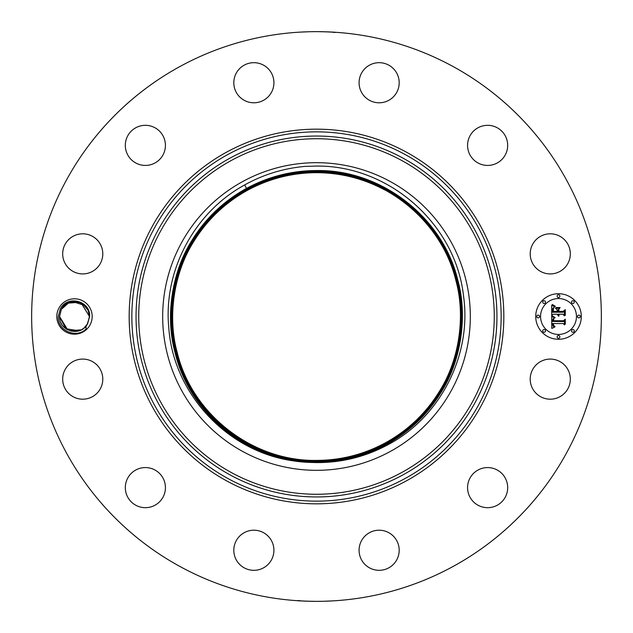 <?xml version="1.0" encoding="UTF-8"?>
<svg xmlns="http://www.w3.org/2000/svg" width="633" height="633" viewBox="0 0 633 633"><rect width="100%" height="100%" fill="white"/><g stroke="black" fill="none" stroke-linecap="round" stroke-linejoin="round"><path stroke-width="0.95" d="M323.843 461.283L324.254 460.729L324.65 461.243M309.41 461.473L308.857 460.729L308.453 461.243M305.114 172.065L305.106 172.239C285.008 173.751 265.678 179.503 247.115 189.496C224.28 202.117 206.073 219.564 192.503 241.846C172.92 273.029 166.471 316.991 176.283 352.478C190.422 411.331 245.232 457.176 305.51 460.871L305.533 461.053M306.863 171.757L306.752 171.947C285.586 173.418 265.678 179.218 247.036 189.338C224.169 201.974 205.939 219.445 192.353 241.759C172.746 272.973 166.289 316.991 176.116 352.526C190.509 412.676 247.416 459.083 309.078 461.283L309.292 461.465M323.598 461.481L323.724 461.291C345.808 460.136 366.57 454.28 386.011 443.741C408.886 431.089 427.125 413.61 440.726 391.289C460.349 360.05 466.798 316.009 456.971 280.451C442.063 217.712 380.797 170.324 316.5 171.44C291.829 171.535 268.645 177.446 246.949 189.188C268.645 177.454 291.829 171.535 316.5 171.44C380.797 170.324 442.063 217.705 456.971 280.451C466.806 316.009 460.349 360.058 440.726 391.289C427.133 413.61 408.894 431.097 386.011 443.741L385.924 443.583C367.662 453.497 348.174 459.265 327.451 460.879L327.451 460.879C348.182 459.257 367.67 453.489 385.924 443.583C408.776 430.954 426.99 413.491 440.568 391.202C460.167 360.003 466.616 316.009 456.797 280.498C442.57 221.21 387.064 175.167 326.319 171.954L326.414 172.318C386.969 175.57 442.269 221.487 456.456 280.585C466.244 316.009 459.819 359.892 440.267 391.012C426.721 413.254 408.546 430.669 385.75 443.266C366.554 453.679 346.053 459.503 324.254 460.729M309.165 461.283C247.479 459.131 190.517 412.708 176.116 352.526C166.289 316.991 172.738 272.973 192.353 241.751C205.939 219.445 224.169 201.974 247.028 189.338L246.949 189.188C224.05 201.832 205.804 219.327 192.195 241.664C172.564 272.918 166.107 316.991 175.942 352.573C190.857 415.351 252.163 462.77 316.5 461.655C341.187 461.56 364.386 455.641 386.098 443.891C409.005 431.231 427.259 413.729 440.877 391.384C460.523 360.106 466.988 316.009 457.145 280.411C442.214 217.586 380.876 170.142 316.5 171.258C291.805 171.361 268.59 177.28 246.862 189.03L246.949 189.18C224.05 201.84 205.804 219.327 192.203 241.664C172.564 272.926 166.107 316.991 175.942 352.565C190.857 415.351 252.163 462.77 316.5 461.647C341.187 461.568 364.386 455.649 386.098 443.891L386.011 443.741C366.594 454.265 345.863 460.112 323.811 461.291L323.724 461.291M306.799 171.939C285.618 173.41 265.694 179.21 247.028 189.338L247.115 189.496C224.28 202.117 206.073 219.572 192.503 241.846C172.92 273.029 166.479 316.991 176.291 352.478C190.422 411.323 245.216 457.168 305.486 460.871M306.364 171.97L306.499 172.318C285.863 173.679 266.105 179.456 247.202 189.655C224.391 202.259 206.208 219.683 192.654 241.941C173.094 273.084 166.661 316.991 176.457 352.439C190.573 411.181 245.264 456.963 305.43 460.689M306.499 172.318L306.514 172.318C285.499 173.822 265.725 179.598 247.202 189.655C224.391 202.259 206.216 219.691 192.661 241.941C173.094 273.084 166.661 316.991 176.457 352.439C190.573 411.189 245.272 456.971 305.446 460.689M386.265 444.208C409.227 431.516 427.536 413.966 441.177 391.566C460.879 360.209 467.352 316.009 457.485 280.324C442.522 217.348 381.034 169.786 316.5 170.902C291.742 170.997 268.471 176.939 246.688 188.713C268.471 176.931 291.742 170.997 316.5 170.902C381.042 169.779 442.538 217.356 457.501 280.348C467.455 316.049 460.674 360.699 441.177 391.574C427.694 413.824 409.393 431.366 386.265 444.208C364.497 455.982 341.242 461.916 316.5 462.011C341.242 461.908 364.497 455.974 386.265 444.208L386.185 444.05C409.116 431.374 427.402 413.847 441.027 391.471C460.697 360.161 467.17 316.009 457.319 280.364C442.372 217.467 380.955 169.961 316.5 171.084C380.963 169.961 442.388 217.475 457.327 280.387C467.265 316.049 460.5 360.644 441.027 391.487C427.56 413.705 409.274 431.231 386.185 444.05C364.442 455.807 341.211 461.734 316.5 461.829C341.211 461.734 364.442 455.807 386.177 444.05L386.098 443.891C409.005 431.239 427.267 413.729 440.877 391.384C460.523 360.106 466.988 316.009 457.145 280.411C442.214 217.586 380.876 170.142 316.5 171.258C291.805 171.361 268.59 177.28 246.862 189.03C223.94 201.698 205.67 219.208 192.044 241.569C172.39 272.863 165.917 316.991 175.768 352.613C190.707 415.477 252.084 462.945 316.5 461.829L316.5 460.761C252.559 461.868 191.633 414.742 176.805 352.352C167.033 316.991 173.45 273.187 192.962 242.123C206.485 219.928 224.62 202.544 247.376 189.963C268.93 178.261 291.971 172.382 316.5 172.326C291.987 172.437 268.946 178.316 247.376 189.963C224.62 202.536 206.485 219.928 192.962 242.123C173.45 273.187 167.025 316.991 176.805 352.352C191.633 414.75 252.559 461.868 316.5 460.761C341.037 460.666 364.086 454.787 385.671 443.116C408.435 430.535 426.587 413.135 440.117 390.925C459.645 359.837 466.062 316.009 456.282 280.633C441.597 218.939 381.905 172.049 318.668 172.168L314.19 172.168C290.46 172.627 268.163 178.506 247.289 189.805C224.509 202.402 206.35 219.801 192.812 242.028C173.268 273.132 166.843 316.991 176.631 352.391C190.952 412.21 247.463 458.395 308.769 460.729M314.617 172.168C290.784 172.508 268.345 178.387 247.289 189.813C224.509 202.402 206.35 219.809 192.812 242.028C173.276 273.132 166.843 316.991 176.631 352.391C190.96 412.233 247.511 458.434 308.857 460.729M324.333 460.729C346.109 459.487 366.578 453.671 385.758 443.266C408.554 430.669 426.721 413.254 440.267 391.012C459.819 359.9 466.252 316.009 456.456 280.585C442.277 221.495 387 175.586 326.454 172.318L326.414 172.318M327.585 460.689C348.221 459.06 367.646 453.299 385.837 443.424C408.665 430.812 426.856 413.373 440.418 391.107C459.993 359.948 466.434 316.009 456.622 280.538C442.53 221.866 387.982 176.109 327.894 172.247L327.894 172.247C387.982 176.109 442.53 221.866 456.63 280.538C466.434 316.009 459.993 359.948 440.418 391.107C426.856 413.373 408.665 430.812 385.837 443.424C367.646 453.299 348.237 459.06 327.601 460.689M247.115 189.496C265.235 179.661 284.565 173.909 305.106 172.239L305.106 172.239M314.19 172.168L312.678 171.488M316.5 460.761C341.029 460.666 364.086 454.787 385.671 443.108C408.435 430.527 426.587 413.135 440.117 390.925C459.637 359.845 466.062 316.009 456.282 280.633C441.565 218.796 381.628 171.852 318.241 172.16M318.668 172.168L320.187 171.488M385.924 443.583C408.776 430.954 426.99 413.491 440.576 391.202C460.175 360.003 466.616 316.009 456.804 280.498C442.57 221.194 387.04 175.135 326.272 171.947L326.256 171.899M385.584 442.958C408.325 430.393 426.452 413.017 439.967 390.83C459.463 359.789 465.88 316.009 456.108 280.672C441.296 218.314 380.401 171.219 316.5 172.326C380.401 171.219 441.288 218.314 456.108 280.672C465.88 316.017 459.463 359.781 439.959 390.83C426.444 413.017 408.325 430.393 385.584 442.958C364.03 454.613 341.005 460.492 316.5 460.587C341.005 460.492 364.03 454.613 385.584 442.958M247.456 190.122C224.731 202.679 206.619 220.047 193.112 242.217C173.624 273.242 167.215 316.991 176.979 352.304C191.783 414.623 252.638 461.694 316.5 460.587C252.638 461.686 191.783 414.623 176.979 352.304C167.215 316.991 173.624 273.234 193.112 242.217C206.619 220.047 224.731 202.679 247.463 190.122C269.001 178.482 292.019 172.611 316.5 172.508C292.011 172.603 269.001 178.474 247.463 190.122M385.497 442.799C408.214 430.25 426.318 412.898 439.808 390.743C459.289 359.726 465.698 316.017 455.942 280.72C441.138 218.432 380.322 171.401 316.5 172.508C380.322 171.401 441.138 218.44 455.934 280.72C465.69 316.017 459.289 359.734 439.808 390.743C426.31 412.898 408.206 430.25 385.497 442.799C363.975 454.447 340.973 460.31 316.5 460.405C340.973 460.31 363.967 454.447 385.497 442.799M246.862 189.03C223.94 201.698 205.67 219.208 192.044 241.569C172.39 272.863 165.925 316.991 175.768 352.613C190.707 415.47 252.084 462.945 316.5 461.829L316.5 462.003C251.997 463.127 190.533 415.58 175.586 352.636C165.64 316.959 172.405 272.34 191.902 241.474C205.377 219.232 223.671 201.698 246.775 188.871C223.829 201.555 205.535 219.089 191.894 241.482C172.216 272.807 165.735 316.998 175.594 352.66C190.557 415.596 252.005 463.127 316.5 462.003L316.5 462.185C341.274 462.09 364.561 456.148 386.352 444.358C364.426 456.164 341.147 462.098 316.5 462.185C251.918 463.309 190.383 415.707 175.42 352.676C165.458 316.951 172.231 272.293 191.744 241.379C205.242 219.113 223.56 201.555 246.688 188.713C223.71 201.413 205.401 218.971 191.744 241.387C172.034 272.76 165.553 316.991 175.428 352.7C190.398 415.715 251.926 463.309 316.5 462.185M247.543 190.28C224.85 202.821 206.754 220.165 193.263 242.304C173.798 273.29 167.397 316.991 177.145 352.257C191.941 414.504 252.717 461.512 316.5 460.405C252.717 461.512 191.941 414.504 177.153 352.257C167.397 316.983 173.798 273.298 193.271 242.304C206.754 220.165 224.85 202.821 247.543 190.28C269.057 178.641 292.042 172.777 316.5 172.682C292.042 172.777 269.057 178.641 247.543 190.28M316.5 171.084C291.773 171.171 268.527 177.105 246.775 188.871C268.534 177.113 291.773 171.187 316.5 171.084M384.856 189.987A143.802 143.802 0 0 0 374.032 184.709C355.659 176.734 336.487 172.73 316.5 172.682C340.657 172.762 363.445 178.53 384.856 189.987M316.5 462.367C341.306 462.272 364.616 456.322 386.439 444.516C409.614 431.651 427.963 414.069 441.486 391.756C461.038 360.794 467.819 316.041 457.841 280.253C442.847 217.111 381.201 169.422 316.5 170.546C291.678 170.641 268.352 176.591 246.522 188.405C223.489 201.136 205.124 218.733 191.435 241.205C171.685 272.657 165.181 316.991 175.08 352.787C189.758 414.243 248.516 461.322 311.523 462.454A146.041 146.041 0 0 1 299.195 461.512C231.369 455.396 173.482 396.226 168.789 327.791C163.187 270.892 194.133 212.459 244.639 184.955C263.328 174.55 283.347 168.378 304.695 166.424L316.5 166.068C389.168 165.276 455.641 224.201 463.522 295.935C472.091 355.477 440.014 417.835 386.866 445.308C364.83 456.963 341.377 462.723 316.5 462.588L316.5 462.367C251.839 463.491 190.224 415.826 175.246 352.723C165.276 316.951 172.057 272.23 191.593 241.284C205.108 218.994 223.441 201.421 246.609 188.555C223.599 201.27 205.258 218.852 191.593 241.3C171.859 272.712 165.371 316.991 175.254 352.747C190.248 415.834 251.847 463.483 316.5 462.359C341.345 462.248 364.655 456.298 386.439 444.516C409.456 431.793 427.805 414.204 441.486 391.748C461.228 360.319 467.724 316.002 457.833 280.229C442.831 217.103 381.193 169.422 316.5 170.546L316.5 170.728C291.71 170.823 268.416 176.765 246.609 188.563C268.408 176.757 291.71 170.815 316.5 170.728C381.121 169.604 442.696 217.238 457.667 280.3C467.629 316.041 460.864 360.731 441.328 391.669C427.821 413.95 409.496 431.516 386.352 444.366C409.345 431.659 427.671 414.085 441.336 391.661C461.053 360.264 467.542 316.009 457.659 280.277C442.681 217.222 381.113 169.604 316.5 170.728L316.5 170.902M316.5 170.546C291.678 170.641 268.352 176.591 246.522 188.405L246.775 188.871M179.938 566.48A284.85 284.85 0 0 1 66.52 179.938A284.85 284.85 0 0 1 453.062 66.52A284.85 284.85 0 0 1 566.48 453.062A284.85 284.85 0 0 1 179.938 566.48M316.468 31.65L316.5 31.65C333.504 31.864 342.358 32.687 325.338 31.785M330.909 32.014L335.142 32.481M299.923 32.133L308.706 31.753M316.532 601.35L316.5 601.35C299.496 601.136 290.642 600.313 307.662 601.215M302.091 600.986L297.858 600.519M333.077 600.867L324.294 601.247M567.864 388.749A20.05 20.05 0 0 1 540.645 396.733A20.05 20.05 0 0 1 532.662 369.522A20.05 20.05 0 0 1 559.873 361.538A20.05 20.05 0 0 1 567.864 388.749M477.195 470.501A20.05 20.05 0 0 1 504.754 477.195A20.05 20.05 0 0 1 498.06 504.754A20.05 20.05 0 0 1 470.501 498.06A20.05 20.05 0 0 1 477.195 470.501M378.661 530.217A20.05 20.05 0 0 1 399.186 549.792A20.05 20.05 0 0 1 379.61 570.309A20.05 20.05 0 0 1 359.085 550.734A20.05 20.05 0 0 1 378.661 530.217M263.478 532.662A20.05 20.05 0 0 1 271.462 559.873A20.05 20.05 0 0 1 244.251 567.864A20.05 20.05 0 0 1 236.267 540.645A20.05 20.05 0 0 1 263.478 532.662M162.499 477.195A20.05 20.05 0 0 1 155.805 504.754A20.05 20.05 0 0 1 128.246 498.06A20.05 20.05 0 0 1 134.94 470.501A20.05 20.05 0 0 1 162.499 477.195M102.783 378.661A20.05 20.05 0 0 1 83.208 399.186A20.05 20.05 0 0 1 62.691 379.61A20.05 20.05 0 0 1 82.266 359.085A20.05 20.05 0 0 1 102.783 378.661M100.338 263.478A20.05 20.05 0 0 1 73.127 271.462A20.05 20.05 0 0 1 65.136 244.251A20.05 20.05 0 0 1 92.355 236.267A20.05 20.05 0 0 1 100.338 263.478M155.805 162.499A20.05 20.05 0 0 1 128.246 155.805A20.05 20.05 0 0 1 134.94 128.246A20.05 20.05 0 0 1 162.499 134.94A20.05 20.05 0 0 1 155.805 162.499M254.339 102.783A20.05 20.05 0 0 1 233.814 83.208A20.05 20.05 0 0 1 253.39 62.691A20.05 20.05 0 0 1 273.915 82.266A20.05 20.05 0 0 1 254.339 102.783M369.522 100.338A20.05 20.05 0 0 1 361.538 73.127A20.05 20.05 0 0 1 388.749 65.136A20.05 20.05 0 0 1 396.733 92.355A20.05 20.05 0 0 1 369.522 100.338M470.501 155.805A20.05 20.05 0 0 1 477.195 128.246A20.05 20.05 0 0 1 504.754 134.94A20.05 20.05 0 0 1 498.06 162.499A20.05 20.05 0 0 1 470.501 155.805M530.217 254.339A20.05 20.05 0 0 1 549.792 233.814A20.05 20.05 0 0 1 570.309 253.39A20.05 20.05 0 0 1 550.734 273.915A20.05 20.05 0 0 1 530.217 254.339M299.195 461.512C240.738 455.325 188.895 410.01 175.072 352.763C165.086 316.959 171.875 272.182 191.443 241.197C204.973 218.876 223.33 201.278 246.522 188.405L244.639 184.955M311.523 462.454L316.5 462.588M90.013 324.982A17.692 17.692 0 0 1 66.014 332.024A17.692 17.692 0 0 1 58.964 308.018A17.692 17.692 0 0 1 82.97 300.976A17.692 17.692 0 0 1 90.013 324.982M558.512 339.288A22.788 22.788 0 0 1 535.724 316.5A22.788 22.788 0 0 1 558.512 293.712A22.788 22.788 0 0 1 581.3 316.5A22.788 22.788 0 0 1 558.512 339.288M76.83 301.727L74.607 301.545M71.26 301.901L69.954 302.25M66.085 304.133L61.369 309.331L59.534 316.595L65.903 328.741L78.935 330.782M64.226 305.62L61.464 309.157M84.498 305.391L72.771 301.648M69.393 302.439L68.696 302.716M87.148 324.46L89.641 316.587C90.748 300.912 67.502 294.725 60.372 308.785L58.22 316.46C57.397 330.584 76.055 338.9 86.096 329.041L85.977 326.082A14.955 14.955 0 0 0 87.148 324.46L84.284 327.799M67.019 329.453L59.534 316.524L66.956 329.421M79.813 330.473L81.253 329.84L69.907 330.735L81.277 329.825L69.907 330.735L81.277 329.825L71.474 331.146M85.977 326.082C78.247 336.574 59.241 330.561 59.534 316.595C59.201 332.088 81.499 336.772 87.615 323.669L89.443 316.595L87.615 323.669L89.443 316.405L88.106 310.305L89.443 316.405L87.615 323.669L84.173 327.894L86.863 324.903M242.756 181.513A153.819 153.819 0 0 1 451.487 242.756A153.819 153.819 0 0 1 390.245 451.487A153.819 153.819 0 0 1 181.513 390.245A153.819 153.819 0 0 1 242.756 181.513M67.691 329.817L59.534 316.516L67.557 329.746M78.745 330.837L65.824 328.685L59.534 316.595L61.369 309.331C67.486 296.228 89.783 300.912 89.443 316.405L87.615 323.669L84.157 327.91L87.615 323.669C81.499 336.772 59.201 332.088 59.534 316.595L61.369 309.331L68.95 302.606L79.117 302.281L68.965 302.606L61.369 309.331L59.534 316.405L61.369 309.331C67.486 296.228 89.783 300.912 89.443 316.405L87.615 323.669L89.443 316.595L87.615 323.669L84.189 327.886L86.895 324.856M84.205 327.87L87.615 323.669L89.443 316.405L88.098 310.305L89.443 316.405L87.615 323.669L89.443 316.595L87.615 323.669C81.499 336.772 59.201 332.088 59.534 316.595L61.369 309.331C67.486 296.228 89.783 300.912 89.443 316.405L87.615 323.669C81.499 336.772 59.201 332.088 59.534 316.595C59.201 332.088 81.499 336.772 87.615 323.669L89.443 316.405L88.098 310.305L83.2 304.346L79.442 302.392M69.765 302.313L78.896 302.21L69.765 302.313L72.953 301.625M86.919 324.824L84.157 327.91L87.615 323.669C81.499 336.772 59.201 332.088 59.534 316.595C59.201 332.088 81.499 336.772 87.615 323.669L89.443 316.405C89.783 300.912 67.478 296.228 61.369 309.331L59.534 316.405L61.369 309.331L64.93 305.003L61.369 309.331C67.486 296.228 89.783 300.912 89.443 316.405L87.615 323.669C81.499 336.772 59.201 332.088 59.534 316.595L61.369 309.331L68.926 302.621L79.062 302.257L67.731 303.16M81.293 303.183L89.443 316.484L88.161 310.439L89.443 316.484L81.451 303.262L89.443 316.484L88.161 310.439L89.443 316.484L81.451 303.262L89.443 316.484L88.161 310.439L89.443 316.484L81.459 303.27M87.481 309.094L83.58 304.623L87.481 309.094M77.843 301.925L74.528 301.545L78.935 302.218L69.97 302.242L74.37 301.545L69.638 302.352M558.512 298.547A17.953 17.953 0 0 1 576.465 316.5A17.953 17.953 0 0 1 558.512 334.453A17.953 17.953 0 0 1 540.558 316.5A17.953 17.953 0 0 1 558.512 298.547M538.137 315.115A1.385 1.385 0 0 1 539.522 316.5A1.385 1.385 0 0 1 538.137 317.885A1.385 1.385 0 0 1 536.76 316.5A1.385 1.385 0 0 1 538.137 315.115M558.512 294.749A1.385 1.385 0 0 1 559.889 296.125A1.385 1.385 0 0 1 558.512 297.51A1.385 1.385 0 0 1 557.127 296.125A1.385 1.385 0 0 1 558.512 294.749M544.103 300.715A1.385 1.385 0 0 1 545.488 302.099A1.385 1.385 0 0 1 544.103 303.476A1.385 1.385 0 0 1 542.726 302.099A1.385 1.385 0 0 1 544.103 300.715M578.879 315.115A1.385 1.385 0 0 1 580.263 316.5A1.385 1.385 0 0 1 578.879 317.885A1.385 1.385 0 0 1 577.502 316.5A1.385 1.385 0 0 1 578.879 315.115M572.912 300.715A1.385 1.385 0 0 1 574.297 302.099A1.385 1.385 0 0 1 572.912 303.476A1.385 1.385 0 0 1 571.536 302.099A1.385 1.385 0 0 1 572.912 300.715M558.512 338.251A1.385 1.385 0 0 1 557.127 336.875A1.385 1.385 0 0 1 558.512 335.49A1.385 1.385 0 0 1 559.889 336.875A1.385 1.385 0 0 1 558.512 338.251M544.103 332.285A1.385 1.385 0 0 1 542.726 330.901A1.385 1.385 0 0 1 544.103 329.524A1.385 1.385 0 0 1 545.488 330.901A1.385 1.385 0 0 1 544.103 332.285M572.912 332.285A1.385 1.385 0 0 1 571.536 330.901A1.385 1.385 0 0 1 572.912 329.524A1.385 1.385 0 0 1 574.297 330.901A1.385 1.385 0 0 1 572.912 332.285M551.691 316.492L554.706 317.94L552.902 319.024L552.585 321.429L563.386 321.548L564.47 320.377L564.47 324.927L563.307 323.534L553.392 323.534L553.582 325.386L554.983 326.446L553.495 325.766L553.139 323.645L552.649 323.534L553.013 326.232L554.88 326.976L551.794 328.424L551.691 316.492M552.316 315.867L555.133 317.568L552.316 315.867M553.875 318.526L553.4 320.749L563.41 320.757L565.285 319.174L565.285 324.262L565.016 319.72L563.489 321.058L553.115 321.058L553.234 319.23L553.875 318.526M551.691 315.574L551.691 305.241L554.682 306.87L552.783 308.469L552.514 312.243L557.182 312.243L557.182 311.634L553.068 311.634L553.195 308.651L554.081 307.488L553.392 308.801L553.337 311.381L557.182 311.381L557.182 309.877L555.497 308.287L559.667 308.287L558.013 309.964L558.013 312.243L563.038 312.243L564.327 310.969L564.327 315.859L563.038 314.229L558.749 314.229L559.121 315.764L558.013 314.229L558.591 316.207L557.182 314.229L552.973 314.229L551.691 315.574M552.3 304.481L555.347 306.277L553.653 305.842L552.3 304.481M555.845 307.559L560.15 307.559L555.845 307.559M558.852 309.339L558.852 311.381L563.117 311.381L565.285 309.632L565.285 315.4L565.016 310.186L563.235 311.634L558.583 311.634L558.852 309.339M87.401 308.951L83.113 304.283M65.064 304.892L69.614 302.36L77.574 301.862M67.509 329.722L59.534 316.516L67.304 329.611M60.871 322.672L62.002 324.729M65.405 328.377L66.845 329.35M71.584 331.17L75.256 331.439M77.804 331.083L79.845 330.466M81.902 329.492L84.418 327.688M84.854 327.285L87.512 323.851L84.854 327.285M79.117 302.281L67.707 303.175L79.101 302.273M65.136 304.837L69.804 302.297L78.927 302.218L69.266 302.487L77.669 301.886M69.947 330.75L81.261 329.833L69.923 330.743L76.799 331.273M84.854 327.277L87.615 323.669L89.443 316.405C89.783 300.912 67.486 296.228 61.369 309.331L59.534 316.595C59.201 332.088 81.499 336.772 87.615 323.669L89.443 316.595L87.615 323.669L89.443 316.595L87.615 323.669L84.165 327.902M83.073 304.251L79.022 302.25M64.748 305.153L61.448 309.181L64.843 305.074M89.649 316.413L87.615 323.669C81.499 336.772 59.201 332.088 59.534 316.595L61.369 309.331L59.534 316.595C59.201 332.088 81.499 336.772 87.615 323.669L89.443 316.405C89.783 300.912 67.478 296.228 61.369 309.331L59.534 316.405M59.557 317.315L66.94 329.405M71.315 331.114L76.775 331.281M79.75 330.497L81.253 329.84M88.114 310.336L87.425 308.991M89.443 316.595L87.615 323.669M406.315 152.102A187.336 187.336 0 0 1 480.898 406.315A187.336 187.336 0 0 1 226.685 480.898A187.336 187.336 0 0 1 152.102 226.685A187.336 187.336 0 0 1 406.315 152.102M405.025 154.46A184.638 184.638 0 0 1 478.54 405.025A184.638 184.638 0 0 1 227.975 478.54A184.638 184.638 0 0 1 154.46 227.975A184.638 184.638 0 0 1 405.025 154.46M403.015 158.139A180.452 180.452 0 0 1 474.861 403.015A180.452 180.452 0 0 1 229.985 474.861A180.452 180.452 0 0 1 158.139 229.985A180.452 180.452 0 0 1 403.015 158.139M231.274 472.503A177.762 177.762 0 0 1 160.497 231.274A177.762 177.762 0 0 1 401.726 160.497A177.762 177.762 0 0 1 472.503 401.726A177.762 177.762 0 0 1 231.274 472.503"/></g></svg>
